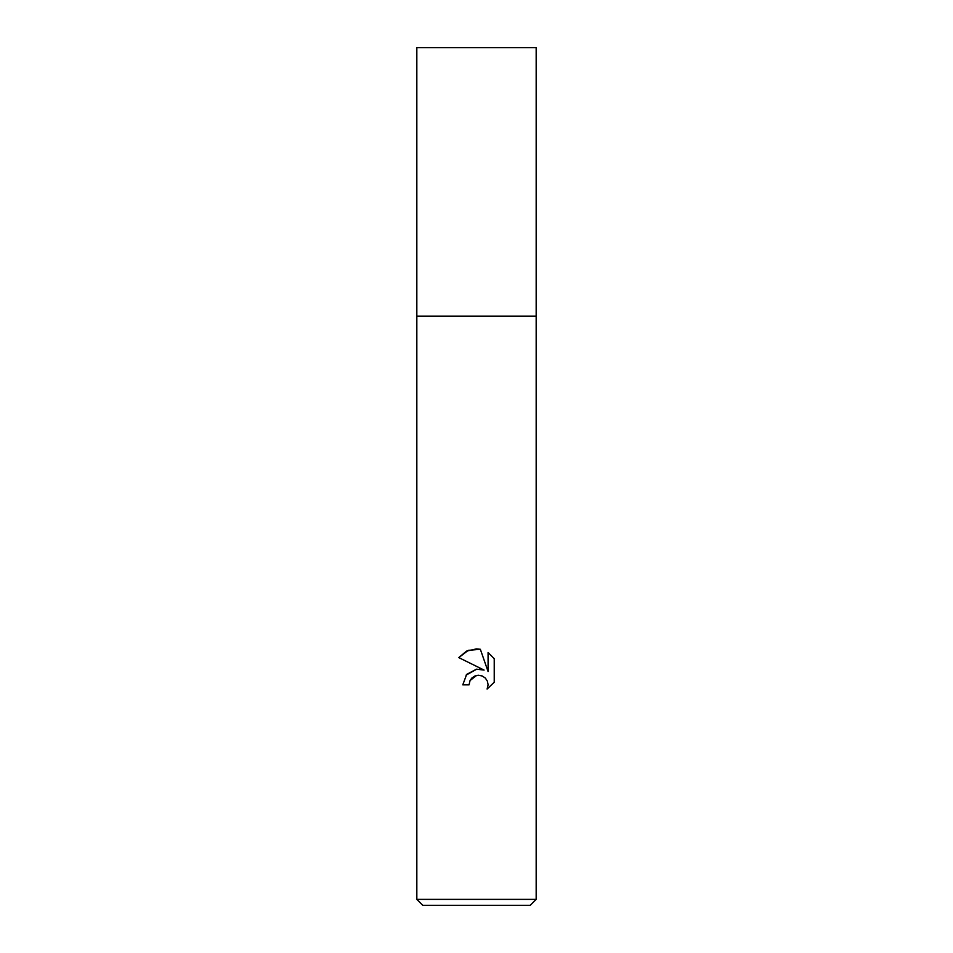 <?xml version="1.0" encoding="UTF-8"?>
<svg xmlns="http://www.w3.org/2000/svg" width="953" height="953" viewBox="0 0 953 953"><rect width="100%" height="100%" fill="white"/><g stroke="black" fill="none" stroke-linecap="round" stroke-linejoin="round"><path stroke-width="1.43" d="M416.83 899.382L416.83 316.158L536.17 316.146L536.17 47.65L416.83 47.65L416.83 316.146L536.17 316.158L536.17 899.382L416.83 899.382L422.798 905.35L530.202 905.35L536.17 899.382M469.043 684.862L462.777 684.862L466.66 674.402L476.5 669.173L484.1 670.09L458.774 657.606L466.482 651.137L476.5 648.874L480.348 649.291L488.079 671.555L488.079 652.483L494.226 658.69L494.226 682.229L487.102 689.055L488.103 684.79L487.376 681.145L485.315 678.059L482.23 675.987L478.573 675.26L476.5 675.498L470.055 680.537L469.043 684.862L470.055 680.537L471.842 678.048L474.928 675.987L478.573 675.26L482.23 675.999L485.315 678.059L487.376 681.145L488.103 684.79L487.102 689.055L494.226 682.229M484.1 670.09L479.335 669.077M476.845 669.125L466.053 675.141M494.226 658.69L488.079 652.483M480.348 649.291L468.292 650.339L458.774 657.606"/></g></svg>
